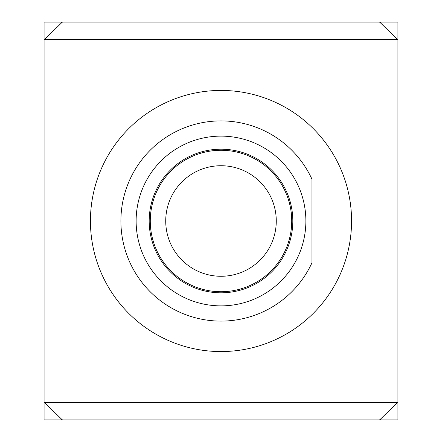 <?xml version="1.0" encoding="UTF-8"?>
<svg xmlns="http://www.w3.org/2000/svg" width="442" height="442" viewBox="0 0 442 442"><rect width="100%" height="100%" fill="white"/><g stroke="black" fill="none" stroke-linecap="round" stroke-linejoin="round"><path stroke-width="0.66" d="M311.964 262.791L311.964 179.209A100.102 100.102 0 0 0 159.059 142.363A100.102 100.102 0 0 0 159.059 299.637A100.102 100.102 0 0 0 311.964 262.791L311.964 179.209M298.123 185.568A84.87 84.87 0 0 1 213.121 305.505A84.87 84.87 0 0 1 151.755 171.927A84.87 84.87 0 0 1 298.123 185.568M292.814 221A71.814 71.814 0 0 1 185.093 283.189A71.814 71.814 0 0 1 185.093 158.811A71.814 71.814 0 0 1 292.814 221M351.567 221A130.567 130.567 0 0 1 155.717 334.075A130.567 130.567 0 0 1 155.717 107.925A130.567 130.567 0 0 1 351.567 221M379.86 22.1L380.512 22.1L380.512 22.901L379.86 22.901L379.86 22.1L62.14 22.1L62.14 22.901L61.488 22.901L61.488 22.1L116.716 22.1M379.86 419.099L380.512 419.099L380.512 419.9L379.86 419.9L379.86 419.099M62.14 419.9L61.488 419.9L61.488 419.099L62.14 419.099L62.14 419.9L379.86 419.9M380.512 419.099L397.485 402.491L44.515 402.491L44.078 402.054L44.078 39.946L61.488 22.901M44.515 39.509L397.485 39.509L380.512 22.901M44.515 402.491L61.488 419.099M397.485 39.509L397.922 39.946L397.922 402.054L397.485 402.491M380.512 22.1L397.922 22.1L397.922 39.946M44.078 39.946L44.078 22.1L61.488 22.1M397.922 402.054L397.922 419.9L380.512 419.9M61.488 419.9L44.078 419.9L44.078 402.054M276.272 221A55.272 55.272 0 0 1 221 276.272A55.272 55.272 0 0 1 165.728 221A55.272 55.272 0 0 1 221 165.728A55.272 55.272 0 0 1 276.272 221M150.274 221A70.726 70.726 0 0 0 256.36 282.25A70.726 70.726 0 0 0 256.36 159.75A70.726 70.726 0 0 0 150.274 221"/></g></svg>
